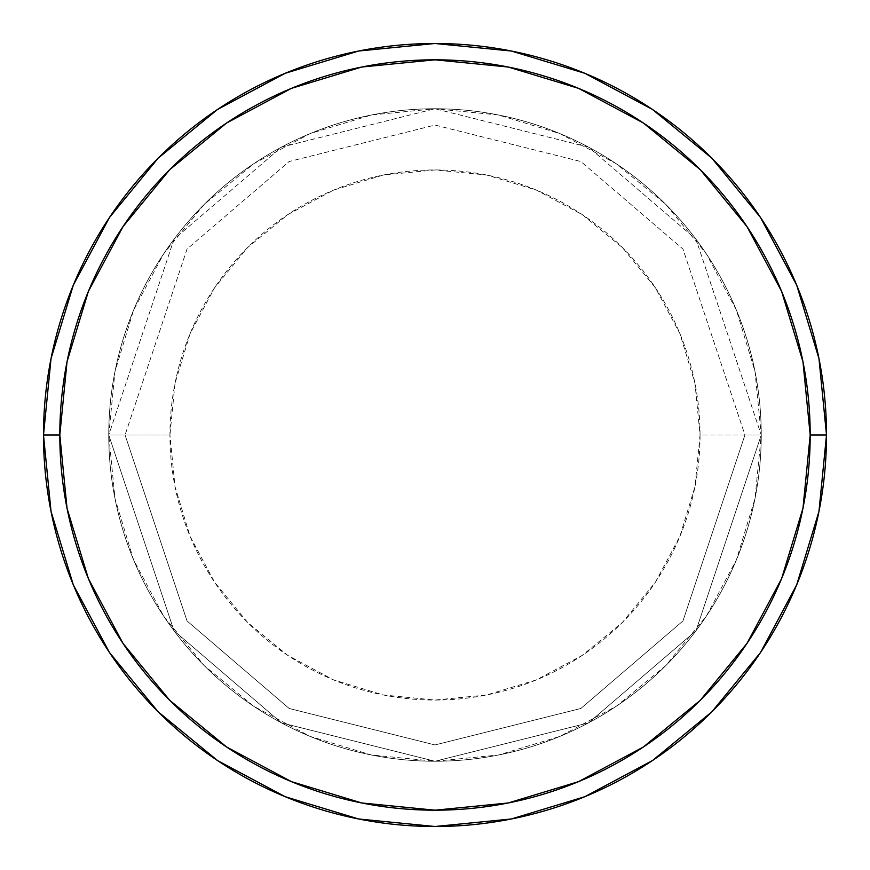 <?xml version="1.0" encoding="UTF-8"?>
<svg xmlns="http://www.w3.org/2000/svg" width="870" height="870" viewBox="0 0 870 870"><rect width="100%" height="100%" fill="white"/><g stroke="black" fill="none" stroke-linecap="round" stroke-linejoin="round"><path stroke-width="0.65" stroke-dasharray="4.35 3.26" d="M125.062 435L108.75 435L174 630.75L281.467 722.872L435 761.25L588.533 722.872L696 630.75L761.25 435L744.937 435L682.95 620.962L580.856 708.474L435 744.937L289.144 708.474L187.05 620.962L125.062 435L187.05 620.962L289.144 708.474L435 744.937L580.856 708.474L682.95 620.962L744.937 435L761.25 435L696 630.75L588.533 722.872L435 761.25L281.467 722.872L174 630.75L108.75 435L125.062 435L108.75 435A326.25 326.25 0 0 1 435 108.75A326.25 326.25 0 0 1 761.25 435L700.056 435A265.056 265.056 0 0 0 435 169.944A265.056 265.056 0 0 0 169.944 435L108.75 435A326.25 326.25 0 0 1 435 108.75A326.25 326.25 0 0 1 761.25 435A326.25 326.25 0 0 0 435 108.75A326.25 326.25 0 0 0 108.75 435L115.014 498.651L133.588 559.856L163.734 616.254L204.309 665.691L253.746 706.266L310.144 736.411L371.349 754.986L435 761.25L498.651 754.986L559.856 736.411L616.254 706.266L665.691 665.691L706.266 616.254L736.411 559.856L754.986 498.651L761.25 435L754.986 371.349L736.411 310.144L706.266 253.746L665.691 204.309L616.254 163.734L559.856 133.588L498.651 115.014L435 108.75L371.349 115.014L310.144 133.588L253.746 163.734L204.309 204.309L163.734 253.746L133.588 310.144L115.014 371.349L108.75 435A326.25 326.25 0 0 0 435 761.25A326.25 326.25 0 0 0 761.25 435A326.25 326.25 0 0 1 435 761.25A326.25 326.25 0 0 1 108.75 435L169.944 435L175.033 383.289L190.117 333.569L214.618 287.742L247.58 247.58L287.742 214.618L333.569 190.117L383.289 175.033L435 169.944L486.711 175.033L536.431 190.117L582.258 214.618L622.42 247.58L655.382 287.742L679.883 333.569L694.967 383.289L700.056 435L694.967 486.711L679.883 536.431L655.382 582.258L622.42 622.42L582.258 655.382L536.431 679.883L486.711 694.967L435 700.056L383.289 694.967L333.569 679.883L287.742 655.382L247.58 622.42L214.618 582.258L190.117 536.431L175.033 486.711L169.944 435A265.056 265.056 0 0 0 435 700.056A265.056 265.056 0 0 0 700.056 435L761.25 435A326.25 326.25 0 0 1 435 761.25A326.25 326.25 0 0 1 108.75 435L174 239.25L281.467 147.128L435 108.75L588.533 147.128L696 239.25L761.25 435L744.937 435L682.95 249.037L580.856 161.526L435 125.062L289.144 161.526L187.05 249.037L125.062 435L187.05 249.037L289.144 161.526L435 125.062L580.856 161.526L682.95 249.037L744.937 435L761.25 435L696 239.25L588.533 147.128L435 108.75L281.467 147.128L174 239.25L108.75 435L125.062 435M826.5 435A391.5 391.5 0 0 0 435 43.5A391.5 391.5 0 0 0 43.5 435A391.5 391.5 0 0 0 435 826.5A391.5 391.5 0 0 0 826.5 435L826.5 434.869"/><path stroke-width="1.3" d="M43.5 435A391.5 391.5 0 0 0 435 826.5A391.5 391.5 0 0 0 826.5 435L810.187 435A375.187 375.187 0 0 1 435 810.187A375.187 375.187 0 0 1 59.812 435L67.023 508.2L88.37 578.583L123.04 643.441L169.704 700.296L226.559 746.96L291.417 781.63L361.8 802.977L435 810.187L508.2 802.977L578.583 781.63L643.441 746.96L700.296 700.296L746.96 643.441L781.63 578.583L802.977 508.2L810.187 435L802.977 361.8L781.63 291.417L746.96 226.559L700.296 169.704L643.441 123.04L578.583 88.37L508.2 67.023L435 59.812L361.8 67.023L291.417 88.37L226.559 123.04L169.704 169.704L123.04 226.559L88.37 291.417L67.023 361.8L59.812 435L43.5 435L59.812 435A375.187 375.187 0 0 1 435 59.812A375.187 375.187 0 0 1 810.187 435L826.5 435A391.5 391.5 0 0 0 435 43.5A391.5 391.5 0 0 0 43.5 435A391.5 391.5 0 0 1 435 43.5A391.5 391.5 0 0 1 826.5 435A391.5 391.5 0 0 1 435 826.5A391.5 391.5 0 0 1 43.5 435L51.026 358.625L73.297 285.175L109.402 217.598M109.479 217.489L158.166 158.166L217.391 109.555M217.489 109.479L285.175 73.297L358.625 51.026L434.869 43.5M435 43.5L511.375 51.026L584.825 73.297L652.402 109.402M652.511 109.479L711.834 158.166L760.445 217.391M760.521 217.489L796.702 285.175L818.974 358.625L826.5 434.869M826.5 435L818.974 511.375L796.702 584.825L760.597 652.402M760.521 652.511L711.834 711.834L652.609 760.445M652.511 760.521L584.825 796.702L511.375 818.974L435.13 826.5M435 826.5L358.625 818.974L285.175 796.702L217.598 760.597M217.489 760.521L158.166 711.834L109.555 652.609M109.479 652.511L73.297 584.825L51.026 511.375L43.5 435.13"/></g></svg>
